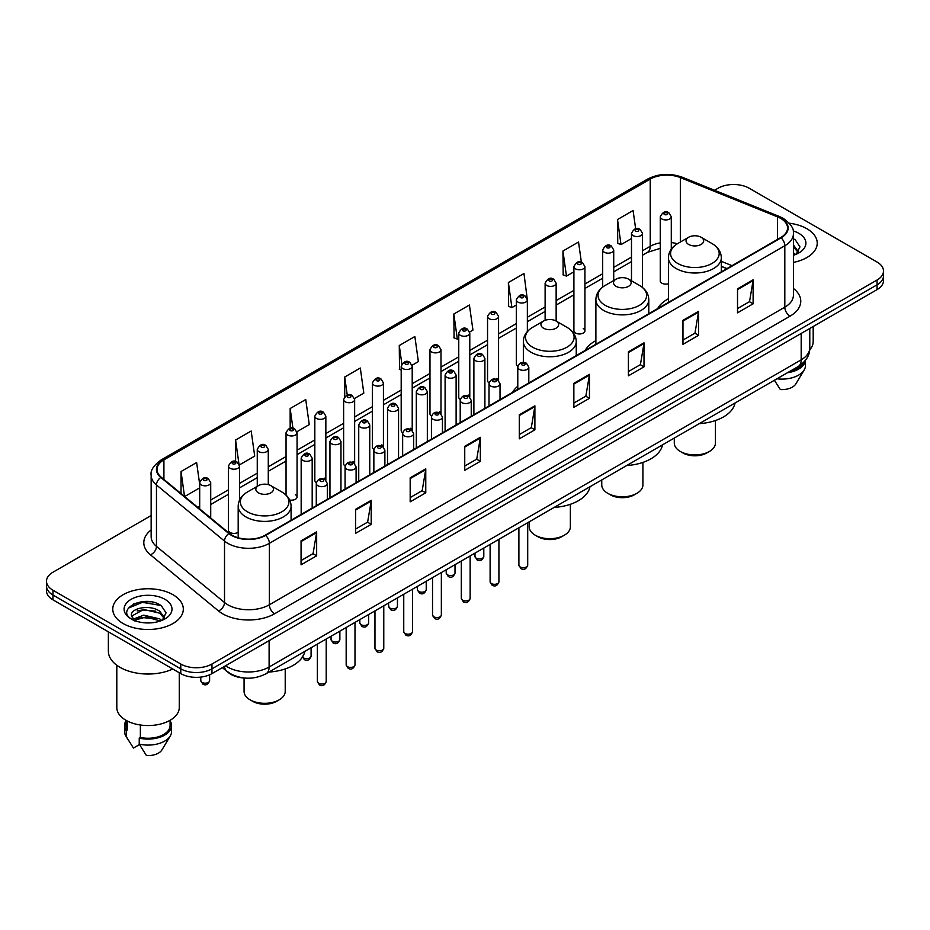 <?xml version="1.0" encoding="UTF-8"?>
<svg xmlns="http://www.w3.org/2000/svg" width="930" height="930" viewBox="0 0 930 930"><rect width="100%" height="100%" fill="white"/><g stroke="black" fill="none" stroke-linecap="round" stroke-linejoin="round"><path stroke-width="1.4" d="M517.789 386.206A38.944 22.483 0 0 0 512.604 392.344M595.886 340.636A38.944 22.483 0 0 0 585.144 350.471M668.414 298.751A38.944 22.483 0 0 0 657.673 308.586M584.924 330.789L584.924 266.596A5.51 3.185 180 0 1 581.529 269.537A5.51 3.185 180 0 1 575.519 268.84A5.51 3.185 180 0 1 573.903 266.596L573.903 330.789A5.51 3.185 0 0 0 575.519 333.045A5.51 3.185 0 0 0 581.529 333.731A5.51 3.185 0 0 0 584.924 330.789A5.51 3.185 0 0 0 583.308 328.546M527.356 331.522L527.356 299.832A5.51 3.185 180 0 1 523.95 302.773A5.51 3.185 180 0 1 517.952 302.087A5.51 3.185 180 0 1 516.336 299.832L516.336 364.037A5.51 3.185 0 0 0 517.882 366.246M498.573 380.51L498.573 316.456A5.51 3.185 180 0 1 495.167 319.397A5.51 3.185 180 0 1 489.157 318.699A5.51 3.185 180 0 1 487.553 316.456L487.553 380.649A5.51 3.185 0 0 0 489.099 382.869M468.174 395.018A5.51 3.185 0 0 1 469.778 397.133L469.79 333.068A5.51 3.185 180 0 1 466.383 336.009A5.51 3.185 180 0 1 460.373 335.323A5.51 3.185 180 0 1 458.757 333.068L458.757 397.273A5.51 3.185 0 0 0 460.315 399.482M439.379 411.641A5.51 3.185 0 0 1 440.994 413.745L440.994 349.692A5.51 3.185 180 0 1 437.6 352.633A5.51 3.185 180 0 1 431.59 351.947A5.51 3.185 180 0 1 429.974 349.692L429.974 413.897A5.51 3.185 0 0 0 431.532 416.105M410.595 428.265A5.51 3.185 0 0 1 412.211 430.369L412.211 366.315A5.51 3.185 180 0 1 408.805 369.257A5.51 3.185 180 0 1 402.806 368.559A5.51 3.185 180 0 1 401.19 366.315L401.19 430.509A5.51 3.185 0 0 0 402.737 432.729M383.427 446.993L383.427 382.928A5.51 3.185 180 0 1 380.021 385.869A5.51 3.185 180 0 1 374.023 385.183A5.51 3.185 180 0 1 372.407 382.928L372.407 447.132A5.51 3.185 0 0 0 373.953 449.341M353.028 461.501A5.51 3.185 0 0 1 354.632 463.605L354.644 399.551A5.51 3.185 180 0 1 351.238 402.492A5.51 3.185 180 0 1 345.228 401.795A5.51 3.185 180 0 1 343.623 399.551L343.623 463.745A5.51 3.185 0 0 0 345.17 465.965M324.245 478.113A5.51 3.185 0 0 1 325.849 480.229L325.849 416.175A5.51 3.185 180 0 1 322.454 419.105A5.51 3.185 180 0 1 316.444 418.419A5.51 3.185 180 0 1 314.828 416.175L314.828 480.368A5.51 3.185 0 0 0 316.386 482.577M239.498 500.235L239.498 466.023A5.51 3.185 180 0 1 236.092 468.964A5.51 3.185 180 0 1 230.094 468.278A5.51 3.185 180 0 1 228.478 466.023L228.478 530.228A5.51 3.185 0 0 0 230.094 532.472A5.51 3.185 0 0 0 238.185 532.286M671.286 249.182L671.286 216.737A5.51 3.185 180 0 1 667.88 219.678A5.51 3.185 180 0 1 661.881 218.992A5.51 3.185 180 0 1 660.265 216.737L660.265 280.941A5.51 3.185 0 0 0 661.881 283.185A5.51 3.185 0 0 0 668.414 283.731M726.818 268.665L721.32 266.445M498.561 380.51A5.51 3.185 0 0 0 496.957 378.405M383.416 446.993A5.51 3.185 0 0 0 381.812 444.877M289.66 499.98A5.51 3.185 0 0 0 297.065 496.992A5.51 3.185 0 0 0 295.449 494.737M244.974 678.063A22.041 12.729 180 0 1 228.455 672.669L222.34 667.624M150.986 601.838A29.388 16.973 0 0 0 133.781 603.884M151.148 515.534L52.952 572.229A22.041 12.729 0 0 0 46.5 581.227L46.5 590.829A22.041 12.729 0 0 0 52.952 599.827L180.78 673.622A22.041 12.729 0 0 0 211.959 673.622L877.048 289.637A22.041 12.729 0 0 0 883.5 280.639L883.5 275.838A22.041 12.729 0 0 1 877.048 284.836A22.041 12.729 0 0 0 883.5 275.838L883.5 271.037A22.041 12.729 0 0 0 877.048 262.039L749.22 188.244A22.041 12.729 0 0 0 718.041 188.244L714.531 190.266M46.5 581.227A22.041 12.729 0 0 0 52.952 590.225L180.78 664.02A22.041 12.729 0 0 0 211.959 664.02L211.959 668.821L877.048 284.836L211.959 668.821A22.041 12.729 0 0 1 180.78 668.821A22.041 12.729 0 0 0 211.959 668.821L211.959 673.622M52.952 590.225L52.952 595.026L180.78 668.821L52.952 595.026A22.041 12.729 0 0 1 46.5 586.028A22.041 12.729 0 0 0 52.952 595.026L52.952 599.827M806.903 228.734A35.27 20.367 0 0 0 789.279 223.212A35.27 20.367 0 0 1 806.903 228.734A35.27 20.367 0 0 1 817.226 243.137A35.27 20.367 0 0 0 806.903 228.734M172.98 594.723A35.27 20.367 0 0 0 134.548 590.306A35.27 20.367 0 0 0 112.774 609.127A35.27 20.367 0 0 0 123.097 623.519A35.27 20.367 0 0 0 161.541 627.936A35.27 20.367 0 0 0 183.315 609.127A35.27 20.367 0 0 0 172.98 594.723A35.27 20.367 0 0 0 134.548 590.306A35.27 20.367 0 0 0 112.774 609.127A35.27 20.367 0 0 0 123.097 623.519A35.27 20.367 0 0 0 161.541 627.936A35.27 20.367 0 0 0 183.315 609.127A35.27 20.367 0 0 0 172.98 594.723M780.654 218.387A23.517 13.578 180 0 1 787.547 227.99A23.517 13.578 180 0 1 780.654 237.592L265.213 535.18A23.517 13.578 180 0 1 229.326 533.367L161.274 477.253A23.517 13.578 180 0 1 157.019 469.464A23.517 13.578 180 0 1 163.913 459.862L650.221 179.095A23.517 13.578 180 0 1 680.33 177.584L777.515 216.864A23.517 13.578 180 0 1 780.654 218.387M781.072 218.143A24.099 13.915 0 0 0 777.852 216.585L680.667 177.305A24.099 13.915 0 0 0 649.803 178.862L163.494 459.629A24.099 13.915 0 0 0 160.797 477.45L228.838 533.553A24.099 13.915 0 0 0 265.631 535.413L781.072 237.824A24.099 13.915 0 0 0 781.072 218.143M301.064 540.818L301.064 564.812L316.653 555.815L316.653 531.821L301.064 540.818M301.064 560.558L313.073 553.629L316.595 532.611A5.882 3.395 -120 0 0 316.653 531.821M312.968 553.687L316.653 555.815M355.62 509.315L355.62 533.32L371.21 524.322L371.21 500.317L355.62 509.315M355.62 529.054L367.629 522.125L371.151 501.119A5.882 3.395 -120 0 0 371.21 500.317M367.524 522.183L371.21 524.322M410.176 477.822L410.176 501.816L425.766 492.819L425.766 468.813L410.176 477.822M410.176 497.562L422.185 490.633L425.708 469.615A5.882 3.395 -120 0 0 425.766 468.813M422.081 490.691L425.766 492.819M464.744 446.319L464.744 470.324L480.333 461.315L480.333 437.321L464.744 446.319M464.744 466.058L476.741 459.129L480.264 438.111A5.882 3.395 -120 0 0 480.333 437.321M476.637 459.188L480.333 461.315M737.525 288.823L737.525 312.829L753.114 303.819L753.114 279.825L737.525 288.823M737.525 308.562L749.534 301.634L753.056 280.628A5.882 3.395 -120 0 0 753.114 279.825M749.429 301.692L753.114 303.819M682.969 320.327L682.969 344.321L698.558 335.323L698.558 311.329L682.969 320.327M682.969 340.066L694.977 333.138L698.5 312.12A5.882 3.395 -120 0 0 698.558 311.329M694.873 333.196L698.558 335.323M628.413 351.819L628.413 375.825L644.002 366.827L644.002 342.821L628.413 351.819M628.413 371.57L640.421 364.63L643.944 343.623A5.882 3.395 -120 0 0 644.002 342.821M640.317 364.688L644.002 366.827M573.856 383.323L573.856 407.317L589.446 398.319L589.446 374.325L573.856 383.323M573.856 403.062L585.865 396.134L589.376 375.116A5.882 3.395 -120 0 0 589.446 374.325M585.761 396.192L589.446 398.319M519.3 414.815L519.3 438.821L534.889 429.823L534.889 405.817L519.3 414.815M519.3 434.566L531.309 427.626L534.82 406.619A5.882 3.395 -120 0 0 534.889 405.817M531.204 427.695L534.889 429.823M793.418 262.4A35.27 20.367 0 0 0 817.226 243.137A35.27 20.367 0 0 1 793.418 262.4M211.959 664.02L877.048 280.035A22.041 12.729 0 0 0 883.5 271.037M296.937 431.718L309.26 424.592L305.738 399.516L290.16 408.526L290.16 428.195M239.359 464.954L254.704 456.095L251.181 431.02L235.592 440.018L235.592 461.489M199.694 484.344L196.625 462.524L181.036 471.522L181.036 493.551M469.65 331.998L472.94 330.103L469.418 305.028L453.828 314.026L454.084 337.881M527.217 298.763L523.974 273.525L508.385 282.522L508.64 306.377M581.355 262.144L578.53 242.032L562.941 251.03L563.196 274.885M635.643 228.757L633.086 210.529L617.508 219.527L617.753 243.381M354.504 398.482L363.816 393.099L360.305 368.024L344.716 377.022L344.716 396.668M412.071 365.234L418.372 361.596L414.861 336.521L399.272 345.518L399.516 369.373M401.19 370L399.272 369.28M399.272 345.518L401.865 363.99M453.828 314.026L457.351 339.101L458.757 338.288M457.351 339.101L453.828 337.788M508.385 282.522L511.907 307.598L516.336 305.04M511.907 307.598L508.385 306.284M562.941 251.03L566.463 276.105L573.903 271.804M566.463 276.105L562.941 274.792M617.508 219.527L621.019 244.602L631.482 238.568M621.019 244.602L617.508 243.288M344.716 377.022L347.25 395.087M290.16 408.526L292.915 428.195M235.592 440.018L238.952 463.93M184.663 496.539L199.694 487.855M181.036 471.522L184.535 496.434M809.693 349.831A31.225 18.03 0 0 0 813.192 341.531L813.192 326.5M793.418 252.751L795.65 254.495M793.697 245.311L798.475 251.902M793.697 247.206L798.103 252.402M793.418 255.285A23.959 13.834 0 0 0 798.893 252.914A23.959 13.834 0 0 0 798.893 233.36A23.959 13.834 0 0 0 793.151 230.907M796.208 254.25L799.963 246.88L795.22 239.731M789.651 371.465A22.041 12.729 0 0 0 803.322 362.654M774.399 380.265L780.34 389.565A14.694 8.486 0 0 0 795.848 383.904L804.183 369.966A23.517 13.578 0 0 0 805.473 365.537L805.473 360.247M776.945 378.801A23.517 13.578 0 0 0 804.183 369.966M787.443 372.732A23.517 13.578 0 0 0 805.438 360.294M793.418 238.836L794.894 239.51M674.297 438.065L674.297 443.052A20.576 11.881 0 0 0 680.318 451.457L682.922 452.957A16.903 9.753 0 0 0 706.823 452.957L709.416 451.457A20.576 11.881 0 0 0 715.449 443.052L715.449 420.534M682.922 452.957L680.318 451.457A20.576 11.881 0 0 0 709.416 451.457M688.642 244.451A8.823 5.092 0 0 0 701.104 244.451A8.823 5.092 0 0 0 701.104 237.255L712.055 243.579A24.296 14.031 0 0 1 712.055 263.423A24.296 14.031 0 0 1 677.691 263.423A24.296 14.031 0 0 1 677.691 243.579C671.704 247.136 668.612 251.856 668.414 257.738A26.459 15.275 0 0 0 676.168 268.538A26.459 15.275 0 0 0 704.998 271.851A26.459 15.275 0 0 0 721.32 257.738C721.134 251.856 718.041 247.136 712.055 243.579L701.104 237.255A8.823 5.092 0 0 0 688.642 237.255A8.823 5.092 0 0 0 688.642 244.451M699.255 423.65A40.42 23.331 0 0 0 735.049 402.981M601.757 479.938L601.757 484.925A20.576 11.881 0 0 0 607.79 493.33L610.382 494.83A16.903 9.753 0 0 0 634.283 494.83L636.887 493.33A20.576 11.881 0 0 0 642.909 484.925L642.909 462.419M610.382 494.83L607.79 493.33A20.576 11.881 0 0 0 636.887 493.33M616.102 286.335A8.823 5.092 0 0 0 628.575 286.335A8.823 5.092 0 0 0 628.575 279.14L639.514 285.452A24.296 14.031 0 0 1 639.514 305.296A24.296 14.031 0 0 1 605.151 305.296A24.296 14.031 0 0 1 605.151 285.452C599.164 289.009 596.072 293.729 595.886 299.623A26.459 15.275 0 0 0 603.628 310.422A26.459 15.275 0 0 0 632.458 313.736A26.459 15.275 0 0 0 648.791 299.623C648.594 293.729 645.501 289.009 639.514 285.452L628.575 279.14A8.823 5.092 0 0 0 616.102 279.14A8.823 5.092 0 0 0 616.102 286.335M626.727 465.523A40.42 23.331 0 0 0 662.509 444.866M529.228 521.823L529.228 526.81A20.576 11.881 0 0 0 535.25 535.203L537.842 536.703A16.903 9.753 0 0 0 561.755 536.703L564.347 535.203A20.576 11.881 0 0 0 570.369 526.81L570.369 504.293M537.842 536.703L535.25 535.203A20.576 11.881 0 0 0 564.347 535.203M543.562 328.209A8.823 5.092 0 0 0 556.035 328.209A8.823 5.092 0 0 0 556.035 321.013L566.986 327.337A24.296 14.031 0 0 1 566.986 347.181A24.296 14.031 0 0 1 532.611 347.181A24.296 14.031 0 0 1 532.611 327.337C526.636 330.894 523.544 335.614 523.346 341.496A26.459 15.275 0 0 0 531.088 352.296A26.459 15.275 0 0 0 559.918 355.609A26.459 15.275 0 0 0 576.251 341.496C576.054 335.614 572.973 330.894 566.986 327.337L556.035 321.013A8.823 5.092 0 0 0 543.562 321.013A8.823 5.092 0 0 0 543.562 328.209M554.187 507.408A40.42 23.331 0 0 0 589.98 486.739M244.067 678.017L244.067 691.443A20.576 11.881 0 0 0 250.089 699.837L252.693 701.336A16.903 9.753 0 0 0 276.594 701.336L279.186 699.837A20.576 11.881 0 0 0 285.219 691.443L285.219 668.926M252.693 701.336L250.089 699.837A20.576 11.881 0 0 0 279.186 699.837M258.412 492.842A8.823 5.092 0 0 0 270.874 492.842A8.823 5.092 0 0 0 270.874 485.646L281.825 491.97A24.296 14.031 0 0 1 281.825 511.814A24.296 14.031 0 0 1 247.461 511.814A24.296 14.031 0 0 1 247.461 491.97C241.475 495.527 238.382 500.247 238.185 506.129A26.459 15.275 0 0 0 245.939 516.929A26.459 15.275 0 0 0 274.769 520.242A26.459 15.275 0 0 0 291.09 506.129C290.904 500.247 287.812 495.527 281.825 491.97L270.874 485.646A8.823 5.092 0 0 0 258.412 485.646A8.823 5.092 0 0 0 258.412 492.842M269.026 672.041A40.42 23.331 0 0 0 304.819 651.372M108.368 631.807L108.368 651.128A39.676 22.913 0 0 0 119.982 667.322A39.676 22.913 0 0 0 172.806 669.019M116.808 665.252L116.808 707.521A31.225 18.03 0 0 0 125.957 720.273A31.225 18.03 0 0 0 159.995 724.179A31.225 18.03 0 0 0 179.269 707.521L179.269 672.75M144.034 622.763L149.625 622.926M133.048 619.24L143.743 615.16L159.786 618.915L161.739 620.473M133.827 620.438L146.045 616.985L159.786 620.822M131.432 615.218L134.176 620.403M131.456 615.683C129.758 608.313 149.974 603.965 159.786 611.301L164.564 617.892M131.537 616.172L143.708 609.476L159.786 613.196L164.18 618.38M162.297 620.24L166.052 612.87L161.309 605.721C144.499 593.631 114.623 609.557 131.874 619.322L132.723 619.845M164.982 599.338A23.959 13.834 0 0 0 131.107 599.338A23.959 13.834 0 0 0 131.107 618.903A23.959 13.834 0 0 0 164.982 618.903A23.959 13.834 0 0 0 164.982 599.338M126.003 720.297L126.003 725.516A22.041 12.729 0 0 0 127.375 729.957L127.375 721.041M126.003 720.797A23.517 13.578 0 0 0 124.527 725.516L124.527 731.515A23.517 13.578 0 0 0 125.817 735.956A23.517 13.578 0 0 0 126.248 736.607L133.432 748.057L139.488 744.558M126.248 736.607L126.248 730.608L127.375 729.957M124.527 725.516A23.517 13.578 0 0 0 126.248 730.608M134.548 620.891L131.514 616.055M140.372 724.993L140.372 737.455A22.041 12.729 0 0 0 170.085 725.516L170.085 720.297M140.372 737.455L139.233 738.106L139.233 744.105L146.429 755.555A14.694 8.486 0 0 0 161.936 749.894L170.271 735.956A23.517 13.578 0 0 0 171.562 731.515L171.562 725.516A23.517 13.578 0 0 0 170.085 720.797M139.233 744.105A23.517 13.578 0 0 0 170.271 735.956M139.233 738.106A23.517 13.578 0 0 0 171.562 725.516M128.363 608.115L142.441 602.349L160.983 605.5M137.152 610.929L142.441 609.964L155.798 611.138M137.094 618.566L142.441 617.59L155.775 618.752M225.572 665.764A29.388 16.973 0 0 0 227.548 667.019A29.388 16.973 0 0 0 269.107 667.019L801.183 359.829A29.388 16.973 0 0 0 809.786 347.832C810.007 355.132 806.124 361.375 798.138 366.56L266.061 673.75A14.694 8.486 60 0 0 269.107 667.019L269.107 640.619M801.183 333.428L801.183 359.829A14.694 8.486 60 0 1 798.138 366.56M224.374 666.45A14.694 9.835 129.5 0 0 226.943 671.228L222.479 667.542M877.048 289.637L877.048 280.035M180.78 673.622L180.78 664.02M793.418 288.463A36.747 21.216 180 0 1 790.012 316.188L274.571 613.777A7.347 4.243 60 0 1 269.375 604.779L784.815 307.179A29.388 16.973 0 0 0 793.418 295.182L793.418 233.744A29.388 16.973 180 0 1 784.815 245.741A7.347 4.243 -120 0 0 781.072 237.824M274.571 613.777A36.747 21.216 180 0 1 222.607 613.777A36.747 21.216 180 0 1 218.492 610.94L150.439 554.826A36.747 21.216 180 0 1 151.148 529.937M227.804 604.779A29.388 16.973 0 0 0 269.375 604.779L269.375 543.329A29.388 16.973 180 0 1 224.514 541.074L156.461 484.96A29.388 16.973 180 0 1 151.148 475.23L151.148 536.668A29.388 16.973 0 0 0 156.461 546.398L224.514 602.512A29.388 16.973 0 0 0 227.804 604.779M793.418 233.744C794.406 229.152 791.023 224.037 783.293 218.387L779.433 216.504A7.347 3.441 112 0 0 777.852 216.585M779.433 216.504L682.248 177.223C670.077 172.91 658.521 173.538 647.582 179.095A7.347 4.243 60 0 1 649.803 178.862M163.494 459.629A7.347 4.243 -120 0 0 161.274 459.862C153.648 465.349 150.265 470.464 151.148 475.23M160.797 477.45A7.347 4.917 129.5 0 0 156.461 484.96L156.461 546.398A7.347 4.917 -50.5 0 1 150.439 554.826M682.248 177.223A7.347 3.441 112 0 0 680.667 177.305M228.838 533.553A7.347 4.917 129.5 0 0 224.514 541.074L224.514 602.512A7.347 4.917 -50.5 0 1 218.492 610.94M265.631 535.413A7.347 4.243 60 0 1 269.375 543.329L784.815 245.741L784.815 307.179A7.347 4.243 60 0 0 790.012 316.188M163.913 459.862L163.913 479.427M777.515 216.864L777.515 239.394M680.33 177.584L680.33 242.056M732.015 265.666L721.32 261.353M677.377 243.765A23.517 13.578 0 0 0 671.286 242.567M660.265 242.87A23.517 13.578 0 0 0 650.221 246.299L642.502 250.751M650.221 179.095L650.221 246.299A13.229 7.638 60 0 1 647.478 252.356L642.502 255.227M631.482 257.122L613.719 267.375M602.687 273.734L584.924 283.999M573.903 290.358L556.14 300.611M545.12 306.981L527.356 317.235M516.336 323.594L498.573 333.847M487.553 340.217L469.79 350.471M458.757 356.829L440.994 367.094M429.974 373.453L412.211 383.706M401.19 390.077L383.427 400.33M372.407 406.689L354.644 416.954M343.623 423.313L325.849 433.566M314.828 439.937L297.065 450.19M286.045 456.549L268.282 466.802M257.261 473.172L239.498 483.426M228.478 489.785L210.715 500.049M199.694 506.408L197.892 507.443M519.3 415.582L534.82 406.619M573.856 384.078L589.376 375.116M628.413 352.586L643.944 343.623M682.969 321.083L698.5 312.12M737.525 289.59L753.056 280.628M464.744 447.074L480.264 438.111M410.176 478.578L425.708 469.615M355.62 510.082L371.151 501.119M301.064 541.574L316.595 532.611M527.705 565.149C526.252 569.114 523.997 570.276 520.94 568.625L518.894 565.149A4.406 2.546 0 0 0 520.184 566.951A4.406 2.546 0 0 0 524.985 567.498A4.406 2.546 0 0 0 527.705 565.149L527.705 522.695M519.405 369.396A5.51 3.185 180 0 1 517.789 367.152C519.196 362.63 522.079 361.317 526.438 363.223L528.81 367.152A5.51 3.185 180 0 1 525.404 370.094A5.51 3.185 180 0 1 519.405 369.396M524.601 363.398A1.837 1.058 0 0 0 521.997 363.398A1.837 1.058 0 0 0 521.997 364.897A1.837 1.058 0 0 0 524.601 364.897A1.837 1.058 0 0 0 524.601 363.398M498.922 581.762C497.469 585.737 495.213 586.888 492.156 585.249L490.11 581.762A4.406 2.546 0 0 0 491.4 583.563A4.406 2.546 0 0 0 496.202 584.121A4.406 2.546 0 0 0 498.922 581.762L498.922 539.307M490.622 386.02A5.51 3.185 180 0 1 489.006 383.776C490.412 379.254 493.295 377.94 497.655 379.835L500.026 383.776A5.51 3.185 180 0 1 496.62 386.706A5.51 3.185 180 0 1 490.622 386.02M495.818 380.021A1.837 1.058 0 0 0 493.214 380.021A1.837 1.058 0 0 0 493.214 381.521A1.837 1.058 0 0 0 495.818 381.521A1.837 1.058 0 0 0 495.818 380.021M470.138 598.385C468.685 602.349 466.43 603.512 463.373 601.873L461.315 598.385A4.406 2.546 0 0 0 462.605 600.187A4.406 2.546 0 0 0 467.418 600.734A4.406 2.546 0 0 0 470.138 598.385L470.138 555.931M461.826 402.644A5.51 3.185 180 0 1 460.211 400.388C461.629 395.866 464.512 394.553 468.86 396.459L471.243 400.388A5.51 3.185 180 0 1 467.837 403.329A5.51 3.185 180 0 1 461.826 402.644M467.023 396.645A1.837 1.058 0 0 0 464.43 396.645A1.837 1.058 0 0 0 464.43 398.145A1.837 1.058 0 0 0 467.023 398.145A1.837 1.058 0 0 0 467.023 396.645M441.355 615.009C439.902 618.973 437.646 620.136 434.589 618.485L432.531 615.009A4.406 2.546 0 0 0 433.822 616.799A4.406 2.546 0 0 0 438.635 617.357A4.406 2.546 0 0 0 441.355 615.009L441.355 572.555M433.043 419.256A5.51 3.185 180 0 1 431.427 417.012C432.834 412.49 435.717 411.176 440.076 413.083L442.448 417.012A5.51 3.185 180 0 1 439.053 419.953A5.51 3.185 180 0 1 433.043 419.256M438.239 413.257A1.837 1.058 0 0 0 435.647 413.257A1.837 1.058 0 0 0 435.647 414.757A1.837 1.058 0 0 0 438.239 414.757A1.837 1.058 0 0 0 438.239 413.257M412.56 631.621C411.118 635.585 408.863 636.748 405.794 635.109L403.748 631.621A4.406 2.546 0 0 0 405.038 633.423A4.406 2.546 0 0 0 409.839 633.981A4.406 2.546 0 0 0 412.56 631.621L412.56 589.167M404.259 435.879A5.51 3.185 180 0 1 402.644 433.624C404.05 429.102 406.933 427.8 411.293 429.695L413.664 433.624A5.51 3.185 180 0 1 410.27 436.565A5.51 3.185 180 0 1 404.259 435.879M409.456 429.881A1.837 1.058 0 0 0 406.852 429.881A1.837 1.058 0 0 0 406.852 431.381A1.837 1.058 0 0 0 409.456 431.381A1.837 1.058 0 0 0 409.456 429.881M383.776 648.245C382.323 652.209 380.068 653.371 377.01 651.721L374.964 648.245A4.406 2.546 0 0 0 376.255 650.047A4.406 2.546 0 0 0 381.056 650.593A4.406 2.546 0 0 0 383.776 648.245L383.776 605.79M375.476 452.503A5.51 3.185 180 0 1 373.86 450.248C375.267 445.726 378.15 444.412 382.509 446.319L384.88 450.248A5.51 3.185 180 0 1 381.474 453.189A5.51 3.185 180 0 1 375.476 452.503M380.672 446.493A1.837 1.058 0 0 0 378.068 446.493A1.837 1.058 0 0 0 378.068 448.004A1.837 1.058 0 0 0 380.672 448.004A1.837 1.058 0 0 0 380.672 446.493M354.993 664.869C353.54 668.833 351.284 669.984 348.227 668.345L346.169 664.869A4.406 2.546 0 0 0 347.471 666.659A4.406 2.546 0 0 0 352.272 667.217A4.406 2.546 0 0 0 354.993 664.869L354.993 622.414M346.692 469.115A5.51 3.185 180 0 1 345.077 466.872C346.483 462.35 349.366 461.036 353.726 462.931L356.097 466.872A5.51 3.185 180 0 1 352.691 469.813A5.51 3.185 180 0 1 346.692 469.115M351.889 463.117A1.837 1.058 0 0 0 349.285 463.117A1.837 1.058 0 0 0 349.285 464.616A1.837 1.058 0 0 0 351.889 464.616A1.837 1.058 0 0 0 351.889 463.117M326.209 681.481C324.756 685.445 322.501 686.607 319.443 684.968L317.386 681.481A4.406 2.546 0 0 0 318.676 683.283A4.406 2.546 0 0 0 323.489 683.829A4.406 2.546 0 0 0 326.209 681.481L326.209 639.026M317.897 485.739A5.51 3.185 180 0 1 316.281 483.484C317.7 478.962 320.583 477.66 324.93 479.555L327.314 483.484A5.51 3.185 180 0 1 323.907 486.425A5.51 3.185 180 0 1 317.897 485.739M323.094 479.741A1.837 1.058 0 0 0 320.501 479.741A1.837 1.058 0 0 0 320.501 481.24A1.837 1.058 0 0 0 323.094 481.24A1.837 1.058 0 0 0 323.094 479.741M476.276 558.221A4.406 2.546 0 0 0 481.077 558.767A4.406 2.546 0 0 0 483.798 556.419C482.345 560.383 480.089 561.546 477.032 559.895L474.986 556.419A4.406 2.546 0 0 0 476.276 558.221M484.902 408.34L484.902 358.422A5.51 3.185 180 0 1 481.508 361.363A5.51 3.185 180 0 1 475.497 360.677A5.51 3.185 180 0 1 473.882 358.422L473.882 414.699M478.09 356.167A1.837 1.058 0 0 0 480.694 356.167A1.837 1.058 0 0 0 480.694 354.667A1.837 1.058 0 0 0 478.09 354.667A1.837 1.058 0 0 0 478.09 356.167M447.493 574.833A4.406 2.546 0 0 0 452.294 575.391A4.406 2.546 0 0 0 455.014 573.031C453.561 577.007 451.306 578.158 448.248 576.519L446.202 573.031A4.406 2.546 0 0 0 447.493 574.833M456.119 424.952L456.119 375.046A5.51 3.185 180 0 1 452.712 377.975A5.51 3.185 180 0 1 446.714 377.289A5.51 3.185 180 0 1 445.098 375.046L445.098 431.322M449.306 372.791A1.837 1.058 0 0 0 451.91 372.791A1.837 1.058 0 0 0 451.91 371.291A1.837 1.058 0 0 0 449.306 371.291A1.837 1.058 0 0 0 449.306 372.791M418.709 591.457A4.406 2.546 0 0 0 423.51 592.003A4.406 2.546 0 0 0 426.231 589.655C424.778 593.619 422.522 594.782 419.465 593.142L417.407 589.655A4.406 2.546 0 0 0 418.709 591.457M427.335 441.576L427.335 391.658A5.51 3.185 180 0 1 423.929 394.599A5.51 3.185 180 0 1 417.919 393.913A5.51 3.185 180 0 1 416.315 391.658L416.315 447.946M420.523 389.414A1.837 1.058 0 0 0 423.115 389.414A1.837 1.058 0 0 0 423.115 387.915A1.837 1.058 0 0 0 420.523 387.915A1.837 1.058 0 0 0 420.523 389.414M389.914 608.081A4.406 2.546 0 0 0 394.727 608.627A4.406 2.546 0 0 0 397.447 606.279C395.994 610.243 393.739 611.405 390.681 609.755L388.624 606.279A4.406 2.546 0 0 0 389.914 608.081M398.551 458.199L398.551 408.282A5.51 3.185 180 0 1 395.145 411.223A5.51 3.185 180 0 1 389.135 410.525A5.51 3.185 180 0 1 387.519 408.282L387.519 464.558M391.739 406.026A1.837 1.058 0 0 0 394.332 406.026A1.837 1.058 0 0 0 394.332 404.527A1.837 1.058 0 0 0 391.739 404.527A1.837 1.058 0 0 0 391.739 406.026M361.131 624.693A4.406 2.546 0 0 0 365.932 625.251A4.406 2.546 0 0 0 368.664 622.891C367.211 626.855 364.955 628.017 361.898 626.378L359.84 622.891A4.406 2.546 0 0 0 361.131 624.693M369.756 474.812L369.756 424.894A5.51 3.185 180 0 1 366.362 427.835A5.51 3.185 180 0 1 360.352 427.149A5.51 3.185 180 0 1 358.736 424.894L358.736 481.182M362.956 422.65A1.837 1.058 0 0 0 365.548 422.65A1.837 1.058 0 0 0 365.548 421.151A1.837 1.058 0 0 0 362.956 421.151A1.837 1.058 0 0 0 362.956 422.65M332.347 641.316A4.406 2.546 0 0 0 337.148 641.863A4.406 2.546 0 0 0 339.869 639.514C338.415 643.479 336.16 644.641 333.103 642.99L331.057 639.514A4.406 2.546 0 0 0 332.347 641.316M340.973 491.435L340.973 441.518A5.51 3.185 180 0 1 337.578 444.459A5.51 3.185 180 0 1 331.568 443.773A5.51 3.185 180 0 1 329.952 441.518L329.952 497.794M334.161 439.274A1.837 1.058 0 0 0 336.765 439.274A1.837 1.058 0 0 0 336.765 437.774A1.837 1.058 0 0 0 334.161 437.774A1.837 1.058 0 0 0 334.161 439.274M302.517 656.975A4.406 2.546 0 0 0 303.564 657.929A4.406 2.546 0 0 0 308.365 658.487A4.406 2.546 0 0 0 311.085 656.138C309.632 660.102 307.377 661.265 304.319 659.614L302.273 656.138M312.189 508.059L312.189 458.141A5.51 3.185 180 0 1 308.783 461.082A5.51 3.185 180 0 1 302.785 460.385A5.51 3.185 180 0 1 301.169 458.141L301.169 514.418M305.377 455.886A1.837 1.058 0 0 0 307.981 455.886A1.837 1.058 0 0 0 307.981 454.386A1.837 1.058 0 0 0 305.377 454.386A1.837 1.058 0 0 0 305.377 455.886M664.473 214.493A1.837 1.058 0 0 0 667.077 214.493A1.837 1.058 0 0 0 667.077 212.982A1.837 1.058 0 0 0 664.473 212.982A1.837 1.058 0 0 0 664.473 214.493M642.502 287.486L642.502 233.36A5.51 3.185 180 0 1 639.096 236.301A5.51 3.185 180 0 1 633.086 235.604A5.51 3.185 180 0 1 631.482 233.36L631.482 280.814M635.69 231.105A1.837 1.058 0 0 0 638.282 231.105A1.837 1.058 0 0 0 638.282 229.605A1.837 1.058 0 0 0 635.69 229.605A1.837 1.058 0 0 0 635.69 231.105M613.719 280.511L613.719 249.972A5.51 3.185 180 0 1 610.312 252.914A5.51 3.185 180 0 1 604.302 252.228A5.51 3.185 180 0 1 602.687 249.972L602.687 287.079M606.906 247.729A1.837 1.058 0 0 0 609.499 247.729A1.837 1.058 0 0 0 609.499 246.229A1.837 1.058 0 0 0 606.906 246.229A1.837 1.058 0 0 0 606.906 247.729M578.111 264.341A1.837 1.058 0 0 0 580.715 264.341A1.837 1.058 0 0 0 580.715 262.841A1.837 1.058 0 0 0 578.111 262.841A1.837 1.058 0 0 0 578.111 264.341M556.14 321.071L556.14 283.22A5.51 3.185 180 0 1 552.734 286.149A5.51 3.185 180 0 1 546.735 285.464A5.51 3.185 180 0 1 545.12 283.22L545.12 320.304M549.328 280.965A1.837 1.058 0 0 0 551.932 280.965A1.837 1.058 0 0 0 551.932 279.465A1.837 1.058 0 0 0 549.328 279.465A1.837 1.058 0 0 0 549.328 280.965M520.544 297.588A1.837 1.058 0 0 0 523.148 297.588A1.837 1.058 0 0 0 523.148 296.089A1.837 1.058 0 0 0 520.544 296.089A1.837 1.058 0 0 0 520.544 297.588M491.761 314.2A1.837 1.058 0 0 0 494.353 314.2A1.837 1.058 0 0 0 494.353 312.701A1.837 1.058 0 0 0 491.761 312.701A1.837 1.058 0 0 0 491.761 314.2M462.977 330.824A1.837 1.058 0 0 0 465.57 330.824A1.837 1.058 0 0 0 465.57 329.325A1.837 1.058 0 0 0 462.977 329.325A1.837 1.058 0 0 0 462.977 330.824M434.182 347.448A1.837 1.058 0 0 0 436.786 347.448A1.837 1.058 0 0 0 436.786 345.937A1.837 1.058 0 0 0 434.182 345.937A1.837 1.058 0 0 0 434.182 347.448M405.399 364.06A1.837 1.058 0 0 0 408.003 364.06A1.837 1.058 0 0 0 408.003 362.561A1.837 1.058 0 0 0 405.399 362.561A1.837 1.058 0 0 0 405.399 364.06M376.615 380.684A1.837 1.058 0 0 0 379.219 380.684A1.837 1.058 0 0 0 379.219 379.184A1.837 1.058 0 0 0 376.615 379.184A1.837 1.058 0 0 0 376.615 380.684M347.832 397.296A1.837 1.058 0 0 0 350.424 397.296A1.837 1.058 0 0 0 350.424 395.796A1.837 1.058 0 0 0 347.832 395.796A1.837 1.058 0 0 0 347.832 397.296M319.048 413.92A1.837 1.058 0 0 0 321.641 413.92A1.837 1.058 0 0 0 321.641 412.42A1.837 1.058 0 0 0 319.048 412.42A1.837 1.058 0 0 0 319.048 413.92M297.065 496.992L297.065 432.787A5.51 3.185 180 0 1 293.671 435.728A5.51 3.185 180 0 1 287.661 435.042A5.51 3.185 180 0 1 286.045 432.787L286.045 495.086M290.253 430.544A1.837 1.058 0 0 0 292.857 430.544A1.837 1.058 0 0 0 292.857 429.044A1.837 1.058 0 0 0 290.253 429.044A1.837 1.058 0 0 0 290.253 430.544M268.282 484.611L268.282 449.411A5.51 3.185 180 0 1 264.876 452.352A5.51 3.185 180 0 1 258.877 451.655A5.51 3.185 180 0 1 257.261 449.411L257.261 486.309M261.469 447.156A1.837 1.058 0 0 0 264.074 447.156A1.837 1.058 0 0 0 264.074 445.656A1.837 1.058 0 0 0 261.469 445.656A1.837 1.058 0 0 0 261.469 447.156M232.686 463.779A1.837 1.058 0 0 0 235.29 463.779A1.837 1.058 0 0 0 235.29 462.28A1.837 1.058 0 0 0 232.686 462.28A1.837 1.058 0 0 0 232.686 463.779M202.077 682.446A4.406 2.546 0 0 0 206.89 682.992A4.406 2.546 0 0 0 209.61 680.644C208.157 684.608 205.902 685.77 202.845 684.12L200.787 680.644A4.406 2.546 0 0 0 202.077 682.446M210.715 518.01L210.715 482.647A5.51 3.185 180 0 1 207.309 485.588A5.51 3.185 180 0 1 201.299 484.902A5.51 3.185 180 0 1 199.694 482.647L199.694 508.931M203.903 480.392A1.837 1.058 0 0 0 206.495 480.392A1.837 1.058 0 0 0 206.495 478.892A1.837 1.058 0 0 0 203.903 478.892A1.837 1.058 0 0 0 203.903 480.392M266.061 673.75C254.239 679.691 242.416 679.691 230.582 673.75L226.943 671.228M809.786 347.832L809.786 328.464M647.582 179.095L161.274 459.862M672.065 248.182L671.286 248.112M660.265 248.345L647.478 252.356M631.482 261.597L613.719 271.851M602.687 278.209L584.924 288.463M573.903 294.833L556.14 305.087M545.12 311.445L527.356 321.71M516.336 328.069L498.573 338.322M487.553 344.693L469.79 354.946M458.757 361.305L440.994 371.558M429.974 377.929L412.211 388.182M401.19 394.553L383.427 404.806M372.407 411.165L354.644 421.418M343.623 427.788L325.849 438.042M314.828 444.401L297.065 454.665M286.045 461.024L268.282 471.278M257.261 477.648L239.498 487.901M228.478 494.26L210.715 504.513M726.981 268.572L721.32 266.294M721.32 271.839L721.32 257.738M668.414 302.39L668.414 257.738M688.642 237.255L677.691 243.579M648.791 313.724L648.791 299.623M595.886 344.263L595.886 299.623M616.102 279.14L605.151 285.452M576.251 355.597L576.251 341.496M523.346 362.421L523.346 341.496M543.562 321.013L532.611 327.337M291.09 520.23L291.09 506.129M238.185 537.749L238.185 506.129M258.412 485.646L247.461 491.97M128.201 739.943L125.817 735.956M518.894 565.149L518.894 527.787M517.789 389.356L517.789 367.152M528.81 382.986L528.81 367.152M490.11 581.762L490.11 544.399M489.006 405.968L489.006 383.776M500.026 399.609L500.026 383.776M461.315 598.385L461.315 561.023M460.211 422.592L460.211 400.388M471.243 416.233L471.243 400.388M432.531 615.009L432.531 577.646M431.427 439.216L431.427 417.012M442.448 432.845L442.448 417.012M403.748 631.621L403.748 594.258M402.644 455.828L402.644 433.624M413.664 449.469L413.664 433.624M374.964 648.245L374.964 610.882M373.86 472.452L373.86 450.248M384.88 466.081L384.88 450.248M346.169 664.869L346.169 627.494M345.077 489.064L345.077 466.872M356.097 482.705L356.097 466.872M317.386 681.481L317.386 644.118M316.281 505.688L316.281 483.484M327.314 499.329L327.314 483.484M483.798 556.419L483.798 548.037M484.902 358.422L482.531 354.493C479.334 352.179 476.451 353.493 473.882 358.422M474.986 556.419L474.986 553.129M455.014 573.031L455.014 564.661M456.119 375.046L453.747 371.105C450.55 368.803 447.667 370.117 445.098 375.046M446.202 573.031L446.202 569.753M426.231 589.655L426.231 581.285M427.335 391.658L424.952 387.729C421.755 385.415 418.884 386.729 416.315 391.658M417.407 589.655L417.407 586.377M397.447 606.279L397.447 597.897M398.551 408.282L396.168 404.352C392.972 402.039 390.089 403.353 387.519 408.282M388.624 606.279L388.624 602.989M368.664 622.891L368.664 614.521M369.756 424.894L367.385 420.965C364.188 418.663 361.305 419.965 358.736 424.894M359.84 622.891L359.84 619.613M339.869 639.514L339.869 631.133M340.973 441.518L338.601 437.588C335.404 435.275 332.522 436.589 329.952 441.518M331.057 639.514L331.057 636.225M311.085 656.138L311.085 647.757M312.189 458.141L309.818 454.212C306.621 451.899 303.738 453.212 301.169 458.141M671.286 216.737L668.914 212.807C665.717 210.494 662.834 211.808 660.265 216.737M642.502 233.36L640.119 229.419C636.922 227.118 634.039 228.431 631.482 233.36M613.719 249.972L611.336 246.043C608.139 243.741 605.256 245.043 602.687 249.972M584.924 266.596L582.552 262.667C579.355 260.354 576.472 261.667 573.903 266.596M556.14 283.22L553.769 279.279C550.572 276.977 547.689 278.291 545.12 283.22M527.356 299.832L524.985 295.903C521.788 293.589 518.905 294.903 516.336 299.832M498.573 316.456L496.19 312.526C492.993 310.213 490.11 311.527 487.553 316.456M469.79 333.068L467.406 329.139C464.21 326.837 461.327 328.139 458.757 333.068M440.994 349.692L438.623 345.762C435.426 343.449 432.543 344.763 429.974 349.692M412.211 366.315L409.839 362.375C406.643 360.073 403.76 361.386 401.19 366.315M383.427 382.928L381.056 378.998C377.859 376.697 374.976 377.999 372.407 382.928M354.644 399.551L352.261 395.622C349.064 393.309 346.181 394.622 343.623 399.551M325.849 416.175L323.477 412.234C320.28 409.932 317.397 411.246 314.828 416.175M297.065 432.787L294.694 428.858C291.497 426.545 288.614 427.858 286.045 432.787M268.282 449.411L265.91 445.482C262.713 443.168 259.83 444.482 257.261 449.411M239.498 466.023L237.127 462.094C233.93 459.792 231.047 461.094 228.478 466.023M209.61 680.644L209.61 674.796M210.715 482.647L208.332 478.718C205.135 476.404 202.252 477.718 199.694 482.647M200.787 680.644L200.787 677.087"/></g></svg>
